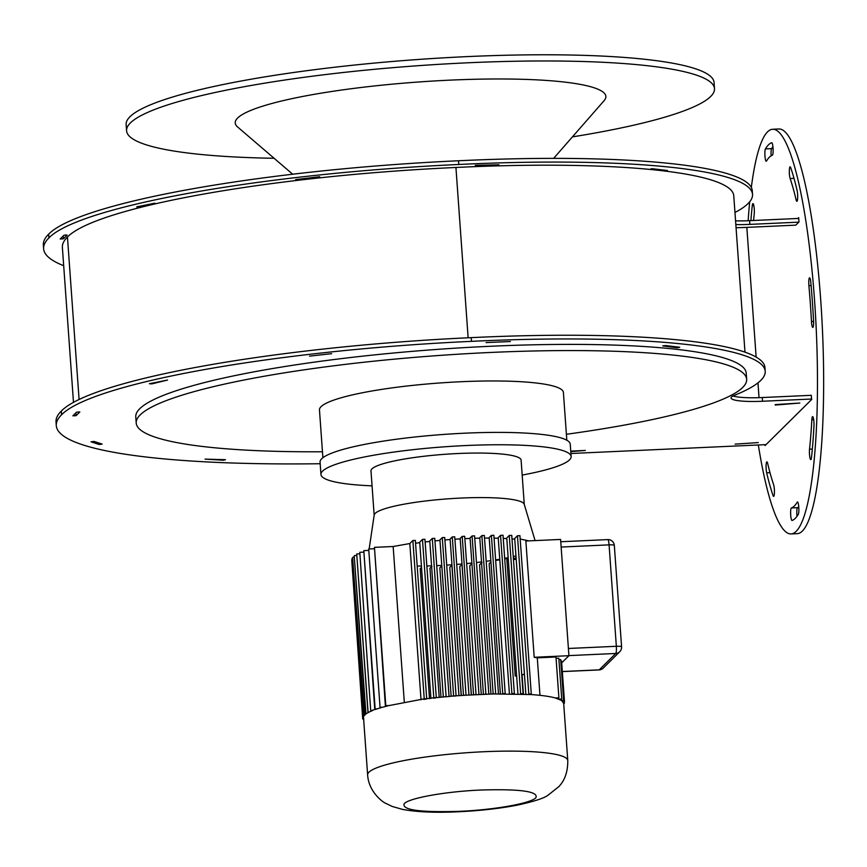 <?xml version="1.0" encoding="UTF-8"?>
<svg xmlns="http://www.w3.org/2000/svg" width="867" height="867" viewBox="0 0 867 867"><rect width="100%" height="100%" fill="white"/><g stroke="black" fill="none" stroke-linecap="round" stroke-linejoin="round"><path stroke-width="1.3" d="M65.773 234.946L67.117 235.13L63.399 238.804L60.17 238.999L63.909 235.282L65.773 234.946M651.941 168.664L667.438 170.539L664.534 170.897L650.391 169.163L651.941 168.664M475.289 165.348L498.926 164.795L475.289 165.348M319.685 176.738L295.636 179.599L319.685 176.738M139.143 207.018L136.715 206.855L154.89 203.171L139.143 207.018L139.088 206.292M76.079 415.672L72.871 415.824L76.578 412.15L79.818 411.955L76.079 415.672L75.873 412.844M679.771 347.288L677.214 347.765L662.724 345.911L665.639 345.554L679.771 347.288M510.392 341.522L486.073 342.584L510.392 341.522M151.823 383.886L149.395 383.734L167.569 380.039L151.823 383.886L151.768 383.16M99.163 444.489L91.024 441.823L94.069 441.433L102.208 444.099L99.163 444.489L99.066 443.07M225.496 459.694L223.437 460.225L205.024 459.131L225.496 459.694M775.239 405.062L799.851 403.047L775.196 404.586M63.692 265.692A407.588 60.95 -4.1 0 1 43.621 248.775A407.588 60.95 -4.1 0 1 48.92 237.894A357.421 53.451 -4.1 0 1 458.795 164.481A344.069 51.446 -4.1 0 1 464.723 164.199A344.069 51.446 -4.1 0 1 752.523 194.381A344.069 51.446 -4.1 0 1 734.967 212.469M458.795 164.481L458.535 160.763A344.069 51.446 -4.1 0 1 464.452 160.493A344.069 51.446 -4.1 0 1 752.263 190.675L752.523 194.381M798.789 222.158L749.857 224.38L749.597 220.673L798.735 218.43M749.857 224.38A37.628 5.625 -4.1 0 1 735.834 224.564M749.597 220.673A37.628 5.625 -4.1 0 1 735.563 220.847M43.621 248.775L43.35 245.068A407.588 60.95 -4.1 0 1 48.65 234.188A357.421 53.451 -4.1 0 1 458.535 160.763M811.414 395.309L762.277 397.541L762.537 401.248L811.675 399.015M762.277 397.541A37.628 5.625 -4.1 0 1 733.048 395.948M762.537 401.248A37.628 5.625 -4.1 0 1 731.065 397.953A37.628 5.625 -4.1 0 1 734.436 395.319A344.069 51.446 -4.1 0 0 765.203 371.26A344.069 51.446 -4.1 0 0 471.475 341.349L471.214 337.642A344.069 51.446 -4.1 0 1 764.943 367.543L765.203 371.26M320.183 463.726A407.588 60.95 -4.1 0 1 56.29 425.654A407.588 60.95 -4.1 0 1 61.6 414.762A357.421 53.451 -4.1 0 1 471.475 341.349M56.29 425.654L56.03 421.936A407.588 60.95 -4.1 0 1 61.329 411.056A357.421 53.451 -4.1 0 1 471.214 337.642M570.919 453.506L766.038 444.63M736.061 227.696A56.431 8.442 175.9 0 0 746.834 227.382L795.765 225.149L798.984 221.963L798.67 217.628L797.824 218.473M73.489 402.353L62.381 247.431A388.774 58.132 -4.1 0 1 67.453 237.038A338.618 50.633 -4.1 0 1 455.934 167.472A325.255 48.639 -4.1 0 1 733.764 195.725L744.981 352.154M455.934 167.472L468.137 337.783M570.746 451.111L585.344 450.45L570.779 451.609M331.66 353.66L309.497 356.153L331.66 353.66M735.129 444.132L758.246 442.582L735.129 444.132M322.892 457.722L319.468 409.928A122.28 18.283 -4.1 0 1 461.114 381.718A122.28 18.283 -4.1 0 1 563.398 392.437L566.823 440.23M322.47 451.761A306.008 45.756 -4.1 0 1 136.217 423.063A306.008 45.756 -4.1 0 1 490.689 352.457A306.008 45.756 -4.1 0 1 746.66 379.302A306.008 45.756 -4.1 0 1 566.4 434.28M136.217 423.063L135.772 416.875A306.008 45.756 -4.1 0 1 490.245 346.28A306.008 45.756 -4.1 0 1 746.216 373.124L746.66 379.302M372.062 485.845A125.412 18.749 -4.1 0 1 320.953 474.466A125.412 18.749 -4.1 0 1 466.229 445.53A125.412 18.749 -4.1 0 1 571.136 456.53A125.412 18.749 -4.1 0 1 522.172 475.083M320.953 474.466L320.064 462.1A125.412 18.749 -4.1 0 1 465.341 433.164A125.412 18.749 -4.1 0 1 570.248 444.164L571.136 456.53M274.102 158.282A294.715 44.076 -4.1 0 1 126.582 130.776A294.715 44.076 -4.1 0 1 506.946 61.427A294.715 44.076 -4.1 0 1 714.506 88.64A294.715 44.076 -4.1 0 1 572.415 136.888M126.582 130.776L126.138 124.599A294.715 44.076 -4.1 0 1 506.501 55.239A294.715 44.076 -4.1 0 1 714.061 82.452L714.506 88.64M292.688 174.224L237.612 126.983A185.787 27.777 -4.1 0 1 475.008 79.265A185.787 27.777 -4.1 0 1 604.071 100.713L553.634 158.368M811.469 321.505A6.275 1.062 -92.6 0 0 811.512 322.145A6.275 1.062 -92.6 0 0 812.802 327.401A6.275 1.062 -92.6 0 0 813.571 320.779A189.374 32.187 -92.6 0 0 810.818 282.436A6.275 1.062 -92.6 0 0 809.583 277.798A6.275 1.062 -92.6 0 0 808.857 285.059A6.275 1.062 -92.6 0 0 808.9 285.698A176.835 30.063 87.4 0 1 811.469 321.505L813.604 321.408M798.778 507.119A176.835 30.063 87.4 0 1 797.564 507.683A6.275 1.062 -92.6 0 0 796.892 514.944A6.275 1.062 -92.6 0 0 797.011 516.298M791.387 507.964A6.275 1.062 -92.6 0 0 790.715 515.226A6.275 1.062 -92.6 0 0 792.015 520.482A6.275 1.062 -92.6 0 0 792.059 520.482A189.374 32.187 -92.6 0 0 798.323 514.283A6.275 1.062 -92.6 0 0 798.8 507.39A6.275 1.062 -92.6 0 0 797.488 501.971A6.275 1.062 -92.6 0 0 797.228 502.188A176.835 30.063 87.4 0 1 791.387 507.964L797.564 507.683M772.909 146.631A189.374 32.187 -92.6 0 0 771.608 148.636A6.275 1.062 -92.6 0 0 771.142 155.692A6.275 1.062 -92.6 0 0 771.142 155.811M765.431 148.918A6.275 1.062 -92.6 0 0 764.965 155.973A6.275 1.062 -92.6 0 0 766.255 161.24A6.275 1.062 -92.6 0 0 766.515 161.024A176.835 30.063 87.4 0 1 772.367 155.236A6.275 1.062 -92.6 0 0 773.082 148.777A6.275 1.062 -92.6 0 0 771.738 142.719A6.275 1.062 -92.6 0 0 771.684 142.73A189.374 32.187 -92.6 0 0 765.431 148.918L771.608 148.636M758.332 444.977A202.542 34.431 -92.6 0 0 791.083 533.931A202.542 34.431 -92.6 0 0 814.481 299.353A202.542 34.431 -92.6 0 0 772.67 129.27A202.542 34.431 -92.6 0 0 751.321 187.435M749.706 201.762A202.542 34.431 -92.6 0 0 748.145 220.727M791.083 533.931L797.25 533.66A202.542 34.431 -92.6 0 0 820.648 299.072A202.542 34.431 -92.6 0 0 778.848 128.988L772.67 129.27M767.674 463.455A6.275 1.062 -92.6 0 0 766.883 461.873A6.275 1.062 -92.6 0 0 766.168 469.134A6.275 1.062 -92.6 0 0 766.666 472.808A189.374 32.187 -92.6 0 0 773.039 495.545A6.275 1.062 -92.6 0 0 773.613 496.379A6.275 1.062 -92.6 0 0 774.437 491.708A6.275 1.062 -92.6 0 0 773.624 484.686A176.835 30.063 87.4 0 1 767.674 463.455M809.529 449.171A6.275 1.062 -92.6 0 0 809.496 454.341A6.275 1.062 -92.6 0 0 810.797 459.597A6.275 1.062 -92.6 0 0 811.49 457.505A189.374 32.187 -92.6 0 0 813.972 426.011A6.275 1.062 -92.6 0 0 813.69 419.736A6.275 1.062 -92.6 0 0 812.628 416.626A6.275 1.062 -92.6 0 0 811.848 419.758A176.835 30.063 87.4 0 1 809.529 449.171L812.325 449.041M790.715 167.667A6.275 1.062 -92.6 0 0 790.14 166.822A6.275 1.062 -92.6 0 0 789.414 174.094A6.275 1.062 -92.6 0 0 790.13 178.515A176.835 30.063 87.4 0 1 796.079 199.746A6.275 1.062 -92.6 0 0 796.86 201.339A6.275 1.062 -92.6 0 0 797.673 197.286A6.275 1.062 -92.6 0 0 797.087 190.404A189.374 32.187 -92.6 0 0 790.715 167.667M753.575 220.489A176.835 30.063 87.4 0 1 754.225 214.041A6.275 1.062 -92.6 0 0 754.095 207.289A6.275 1.062 -92.6 0 0 752.957 203.604A6.275 1.062 -92.6 0 0 752.263 205.707A189.374 32.187 -92.6 0 0 750.876 220.608M765.008 444.673L765.073 445.573L811.707 399.449L811.198 395.309M493.215 693.903L495.686 693.795L484.328 535.47L481.868 535.589L493.16 693.958L466.034 695.193L454.731 536.825L452.271 536.933L450.103 539.079L461.32 695.518M563.16 701.891L564.493 701.826L563.387 702.259L563.68 703.365L561.599 700.482L555.357 697.968C549.58 696.385 541.355 695.247 530.691 694.532L493.16 693.958M482.085 562.358L479.559 564.851L488.825 694.077M472.071 563.507L469.741 565.826L478.952 694.456M539.968 695.323L537.28 657.836L534.202 657.284L525.868 541.019L560.591 539.437L568.925 655.701L561.697 662.854M520.167 539.014L528.892 540.878M508.3 559.518L506.892 559.789L508.311 559.724M513.47 559.486L516.201 559.367M506.892 559.789L515.226 676.054L516.634 675.783M534.202 657.284L568.925 655.701M516.158 558.673L513.416 558.792M516.093 557.871L513.719 558.402L516.125 558.294M498.482 693.86L489.151 563.756L490.939 561.989M495.653 560.472L499.793 559.8M504.713 558.944L508.203 558.283M524.459 674.559L522.053 674.667L524.427 674.136M523.451 694.153L522.053 674.667M564.374 703.343L564.276 702.032M564.493 701.826L561.567 661.012L560.797 661.044M561.599 700.482L563.615 700.384L560.689 659.57L558.922 659.657M563.615 700.384L562.109 700.839M559.009 699.17L561.74 699.04L558.814 658.226L556.072 658.356M561.74 699.04L559.811 699.517M555.357 697.968L558.901 697.805L556.495 698.293M558.901 697.805L555.975 656.991L537.28 657.836M517.458 535.763L528.805 694.077L531.276 693.958L519.929 535.643L517.458 535.763L514.705 538.483L525.868 694.261M531.276 693.958L530.691 694.532M509.265 535.47L520.623 693.784L523.083 693.676L511.736 535.351L509.265 535.47L506.751 537.963L517.935 693.958M500.552 535.34L511.898 693.654L514.369 693.546L503.023 535.232L500.552 535.34L498.211 537.659L509.406 693.817M491.383 535.383L502.73 693.698L505.201 693.589L493.854 535.275L491.383 535.383L489.183 537.562L500.389 693.828M481.868 535.589L479.765 537.659L490.982 694.012M421.026 699.767L409.82 543.544L393.152 546.513L374.446 547.359L385.392 706.074L389.348 705.521L385.804 705.673L374.446 547.359M404.325 702.433L393.152 546.513M379.648 707.71L382.791 707.19L380.049 707.309L368.703 548.995L380.049 707.309M468.971 694.998L459.77 566.65L461.97 564.482L471.312 694.857M458.968 695.692L449.767 567.332L451.859 565.262L461.201 695.529M449.052 696.537L439.829 567.863L441.834 565.88M439.211 697.523L429.945 568.318L431.983 566.303M429.49 698.65L420.17 568.687L421.525 567.343M363.479 718.927L363.728 720.401M351.764 560.255L362.709 718.971L363.62 718.927M362.709 718.971L363.035 717.442M362.829 717.453L351.883 558.738L362.829 717.453L363.815 718.537M352.685 558.706L351.883 558.738M363.23 717.052L364.021 715.882L352.598 557.568L364.346 715.427M363.945 715.882L365.961 713.888L354.213 555.964L365.56 714.245M354.3 557.113L352.999 557.167M356.402 555.487L354.614 555.574M365.961 713.888L368.768 712.24L368.074 712.273L356.727 553.948L367.987 712.652M359.469 553.829L356.727 553.948M370.74 711.027L359.794 552.301L370.74 711.027L371.444 710.994L368.768 712.24M363.479 552.138L359.794 552.301M371.141 710.626L377.156 708.87L375.151 708.968L363.804 550.643L374.75 709.369L375.844 709.314M368.377 550.437L363.804 550.643M381.177 707.645L377.156 708.87M374.121 548.746L368.703 548.995M387.397 705.987L382.791 707.19M424.223 698.835L426.694 698.715L415.347 540.401L412.876 540.52L424.223 698.835L389.348 705.521M412.876 540.52L409.82 543.544M426.694 698.715L433.814 697.729L422.467 539.415L419.715 542.146L430.921 698.466M433.814 697.729L436.285 697.621L424.938 539.307L422.467 539.415M436.285 697.621L446.115 696.656L434.768 538.331L432.297 538.45L429.783 540.932L441 697.328M432.297 538.45L443.319 697.09M443.644 696.765L446.115 696.656M453.614 695.93L456.085 695.822L444.728 537.507L442.268 537.616L453.614 695.93L445.931 696.83M442.268 537.616L439.937 539.913L451.154 696.342M456.085 695.822L466.034 695.193M452.271 536.933L463.498 695.367M463.617 695.247L466.078 695.139M474.791 694.662L473.545 694.738L462.209 536.402L460.171 538.418L471.388 694.857M476.026 694.597L464.679 536.294L462.209 536.402M481.283 694.359L470.077 537.941L472.082 535.958L483.428 694.261M484.664 694.218L485.899 694.164L474.552 535.839L472.082 535.958M453.398 696.147L455.966 695.93M433.37 698.173L436.036 697.87M423.649 699.409L426.369 699.04M371.444 710.994L372.474 710.561M369.158 548.974L374.197 515.031A75.245 11.249 -4.1 0 1 461.352 498.048A75.245 11.249 -4.1 0 1 524.221 504.28L535.08 540.596M464.842 538.656L470.109 538.429M474.726 538.277L479.809 538.158M484.523 538.093L489.216 538.082M494.06 538.125L498.254 538.223M503.25 538.396L506.794 538.58M511.996 538.927L514.76 539.176M515.963 555.942L513.264 556.571M508.16 557.665L504.681 558.348M499.76 559.237L495.621 559.919M490.841 560.656L486.181 561.317M481.51 561.924L476.471 562.531M471.876 563.041L466.63 563.572M462.003 563.994L456.714 564.439M451.945 564.785L446.711 565.121M441.769 565.403L436.719 565.642M524.275 504.464L521.1 460.117A75.245 11.249 175.9 0 0 458.155 453.517A75.245 11.249 175.9 0 0 370.989 470.879L374.165 515.226M431.571 565.826L426.846 565.956M421.427 566.053L417.19 566.075M415.553 543.23L419.758 542.644M425.133 541.962L429.815 541.42M434.952 540.878L439.981 540.39M444.912 539.957L450.136 539.545M454.904 539.209L460.204 538.895M48.92 237.894L48.65 234.188M61.329 411.056L61.6 414.762M746.834 227.382L756.132 357.085M757.975 382.856L759.037 397.66M67.453 237.038L79.092 399.481M223.393 459.586L223.437 460.225M677.149 346.963L677.214 347.765M664.534 170.897L664.469 170.095M63.399 238.804L63.193 235.976M790.13 178.515L793.999 178.342M796.079 199.746L797.51 199.681M811.848 419.758L813.679 419.682M773.039 495.545L774.112 495.501M766.666 472.808L769.994 472.656M752.263 205.707L753.835 205.631M797.228 502.188L797.77 502.166M808.9 285.698L811.1 285.59M483.851 751.732A100.334 14.999 -4.1 0 1 567.777 760.532C567.874 771.63 564.883 780.343 558.792 786.662L547.922 795.299C543.826 798.323 533.487 801.628 516.916 805.215C499.37 808.564 479.885 810.743 458.459 811.761C435.852 812.867 417.244 812.086 402.646 809.42L392.242 806.462L385.652 803.286C382.39 802.04 368.583 791.473 367.63 774.881A100.334 14.999 -4.1 0 1 483.851 751.732M480.838 790.032C520.189 788.851 538.548 791.398 535.914 797.694C531.07 803.341 494.342 809.886 459.304 811.339C419.953 812.52 401.594 809.973 404.228 803.687C409.072 798.03 445.801 791.495 480.838 790.032M561.144 547.044L609.078 544.866A6.275 1.062 -92.6 0 0 607.778 539.599L560.765 541.745M568.925 655.604L615.776 653.469A6.275 6.112 45.3 0 0 619.742 651.746L603.194 668.121A6.275 6.112 45.3 0 1 599.227 669.844L615.776 653.469A6.275 1.062 -92.6 0 0 616.339 646.294A6.275 0.943 -4.1 0 1 621.585 646.836A6.275 6.275 0 0 1 619.742 651.746M568.405 648.473L616.339 646.294L609.078 544.866A6.275 0.943 -4.1 0 1 614.324 545.419L621.585 646.836M562.325 671.6L599.064 669.931A6.275 1.062 -92.6 0 0 599.227 669.844L562.315 671.524M563.669 703.224L567.777 760.532M614.324 545.419A6.275 6.275 0 0 0 607.778 539.599M599.064 669.931A6.275 6.275 0 0 0 603.194 668.121M363.522 717.573L367.63 774.881"/></g></svg>
